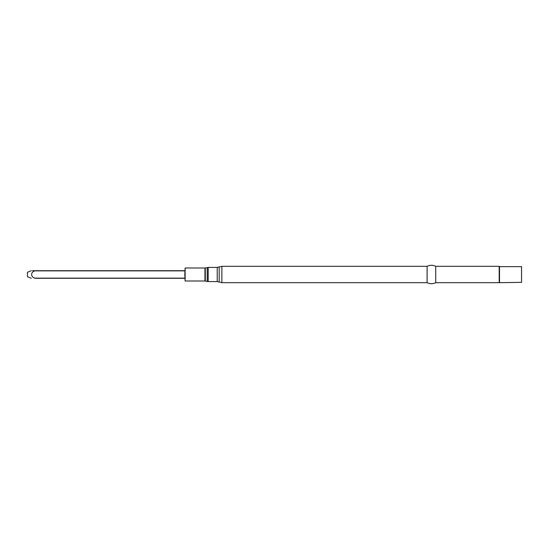<?xml version="1.0" encoding="UTF-8"?>
<svg xmlns="http://www.w3.org/2000/svg" width="549" height="549" viewBox="0 0 549 549"><rect width="100%" height="100%" fill="white"/><g stroke="black" fill="none" stroke-linecap="round" stroke-linejoin="round"><path stroke-width="0.82" d="M184.807 274.5L185.123 268.001L185.123 280.999L184.807 274.5M221.878 282.68L427.101 282.68L427.101 266.32L221.878 266.32L221.878 282.68L219.195 282.049L219.195 266.951L221.878 266.32M427.101 282.68C429.977 284.046 432.852 284.046 435.728 282.68L435.728 266.32C432.852 264.954 429.977 264.954 427.101 266.32M499.521 282.351L499.521 266.649L521.55 266.649L521.55 282.351L499.192 282.68L499.192 266.32L435.728 266.32M32.466 270.712L34.786 270.712C30.579 270.712 30.579 270.712 34.786 270.712L184.807 270.712M184.807 270.87L34.786 270.87C30.614 272.112 30.552 276.847 34.786 278.13L34.786 278.288C30.579 278.288 30.579 278.288 34.786 278.288C30.579 278.288 30.579 278.288 34.786 278.288L184.807 278.288M31.266 270.712L27.45 272.297L27.45 276.703L31.266 278.288M185.123 280.999L204.949 280.999L204.949 268.001L185.123 268.001M204.949 280.999L205.292 281.04L205.292 267.96L208.195 267.418L208.195 281.582L207.22 281.472L207.22 267.528M208.195 281.582L217.226 281.582L217.226 267.418L208.195 267.418M34.786 278.13L184.807 278.13M204.949 268.001L205.292 267.96M205.292 281.04L207.22 281.472M217.226 267.418L219.195 266.951M217.226 281.582L219.195 282.049M499.192 282.68L435.728 282.68"/></g></svg>
